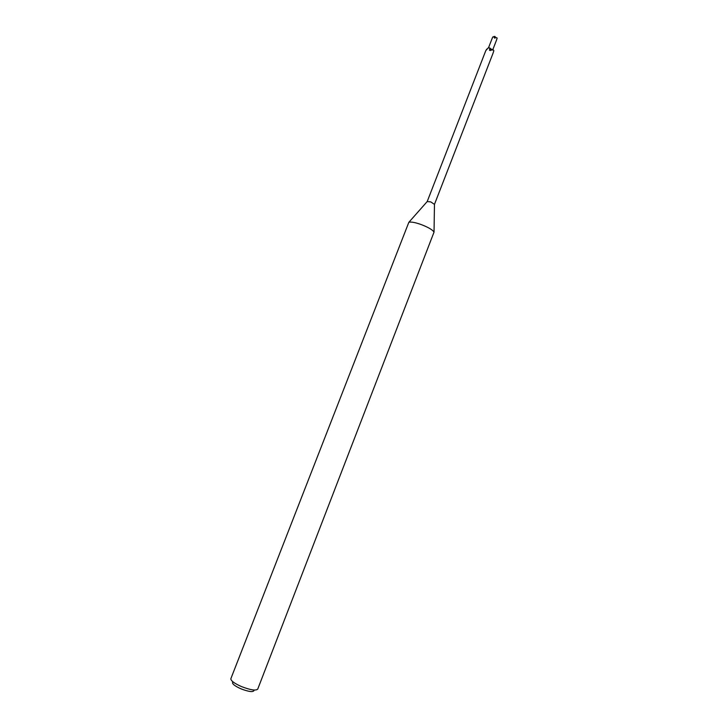 <?xml version="1.0" encoding="UTF-8"?>
<svg xmlns="http://www.w3.org/2000/svg" width="728" height="728" viewBox="0 0 728 728"><rect width="100%" height="100%" fill="white"/><g stroke="black" fill="none" stroke-linecap="round" stroke-linejoin="round"><path stroke-width="1.09" d="M490.408 48.785L491.163 49.113L490.408 48.785M420.729 224.388C428.11 227.191 432.541 229.757 434.034 232.105L257.73 689.116C255.846 690.899 250.405 690.035 241.387 686.54C234.234 683.337 230.731 680.726 230.858 678.696L408.827 222.331C410.81 221.658 414.778 222.349 420.729 224.388M427.2 201.565L430.749 201.893L434.47 204.386M232.614 682.254C231.995 683.829 234.753 686.013 240.895 688.797C248.612 691.746 252.989 692.337 254.026 690.554M492.947 53.444L493.857 50.714L493.338 49.895L489.553 50.305L489.789 48.003L491.218 49.131L490.244 50.623M427.209 201.529L485.794 50.632L488.333 47.775L489.789 48.003M486.304 49.731L487.005 48.931M491.218 49.131L493.338 49.895M492.255 38.193L492.72 37.046L494.494 36.4L495.085 36.555L494.112 37.456L494.849 38.22L495.531 37.292L497.151 38.002L496.569 39.967L496.824 38.957M492.237 38.193L488.515 47.784M495.085 36.555L494.995 37.556L495.531 37.292M494.112 37.456L494.995 37.556L494.849 38.22M434.47 204.131L434.034 232.105M492.965 53.417L434.48 204.35M427.363 201.374L408.827 222.331M496.605 39.885L492.82 49.65"/></g></svg>
